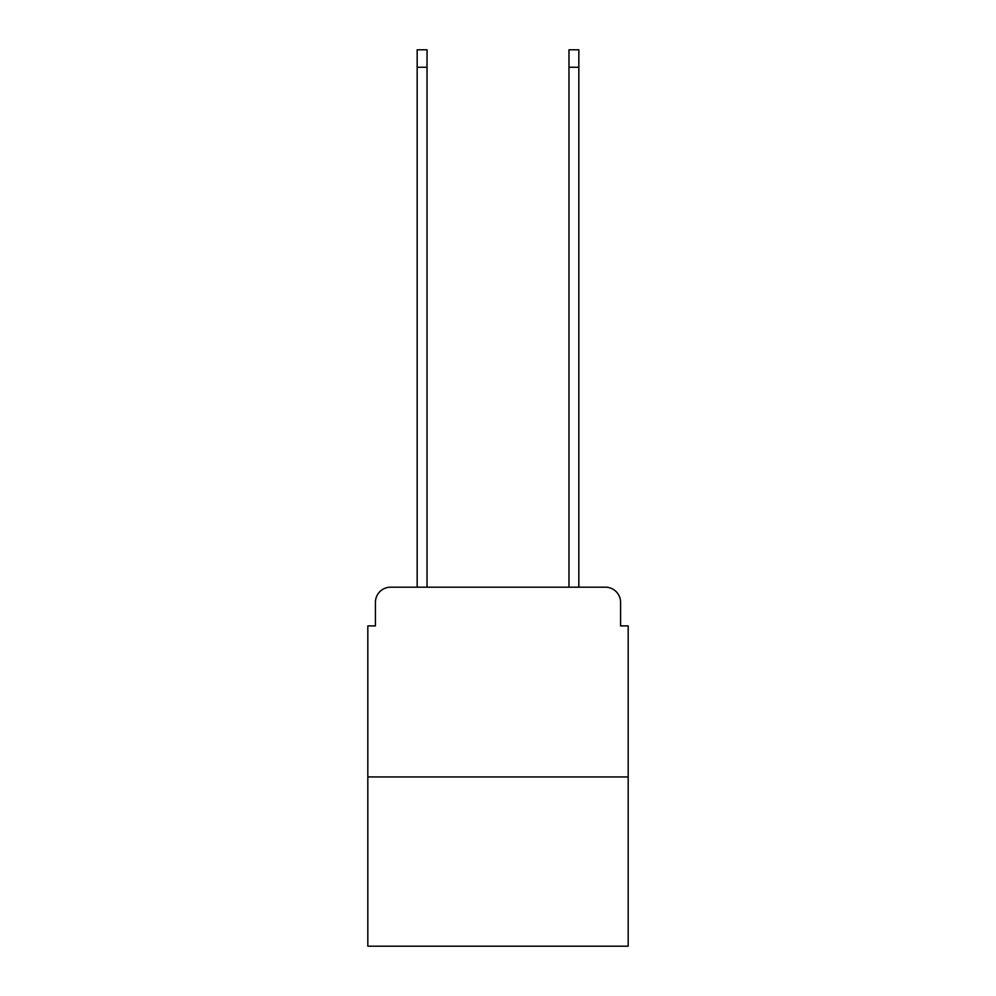 <?xml version="1.0" encoding="UTF-8"?>
<svg xmlns="http://www.w3.org/2000/svg" width="996" height="996" viewBox="0 0 996 996"><rect width="100%" height="100%" fill="white"/><g stroke="black" fill="none" stroke-linecap="round" stroke-linejoin="round"><path stroke-width="1.49" d="M375.417 602.368L375.417 625.899L375.417 602.368A15.177 15.177 0 0 1 390.594 587.179L417.162 587.179L417.162 49.8L427.035 49.8L427.035 587.179L568.965 587.179L568.965 49.8L578.838 49.8L578.838 587.179L605.406 587.179L390.594 587.179M628.177 776.942L367.823 776.942L367.823 946.2L628.177 946.2L628.177 625.899L620.583 625.899L620.583 602.368A15.177 15.177 0 0 0 605.406 587.179M367.823 776.942L367.823 625.899L375.417 625.899M620.583 625.899L620.583 602.368M417.162 67.255L427.035 67.255M578.838 67.255L568.965 67.255"/></g></svg>

